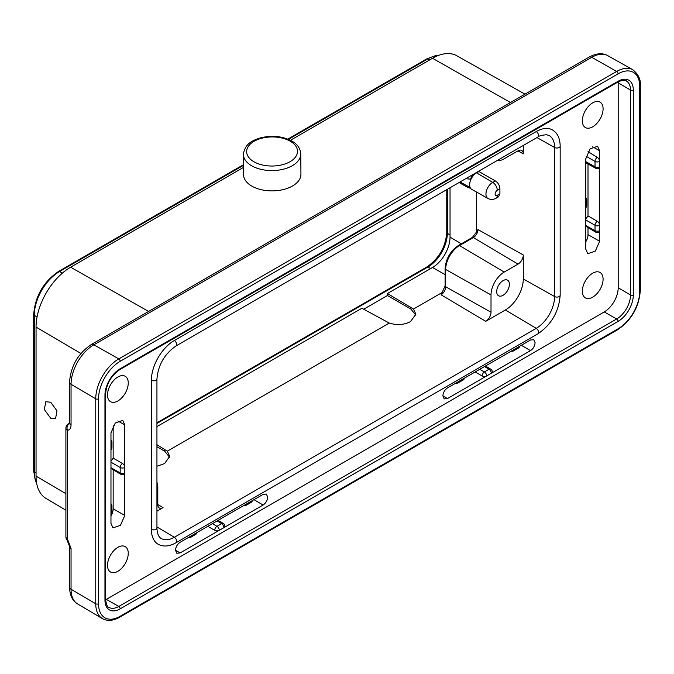 <?xml version="1.0" encoding="UTF-8"?>
<svg xmlns="http://www.w3.org/2000/svg" width="674" height="674" viewBox="0 0 674 674"><rect width="100%" height="100%" fill="white"/><g stroke="black" fill="none" stroke-linecap="round" stroke-linejoin="round"><path stroke-width="1.01" d="M243.508 167.396L70.627 267.207A48.899 28.232 120 0 0 36.051 327.092L36.051 476.147A48.899 28.232 120 0 0 46.026 498.448L65.9 510.201M524.979 94.149L456.812 55.765A48.899 28.232 120 0 0 432.514 58.276L290.46 140.285M50.668 418.2L44.341 409.565L45.824 401.721L50.668 402.226L57.004 410.862L55.521 418.706L50.668 418.2M243.415 154.371L243.567 174.684A28.687 16.42 -0.4 0 0 251.966 186.184A28.687 16.42 -0.4 0 0 283.282 189.571A28.687 16.42 -0.4 0 0 300.933 174.254L300.781 153.942C300.368 148.39 297.335 144.051 291.682 140.942C282.465 136.19 272.17 135.137 260.813 137.791C252.994 140.209 244.881 143.343 243.415 154.371A28.687 16.42 -0.4 0 0 251.815 165.871A28.687 16.42 -0.4 0 0 283.131 169.258A28.687 16.42 -0.4 0 0 300.781 153.942M69.548 423.306L69.27 423.466C67.156 425.05 66.532 427.333 67.4 430.332A5.215 3.008 180 0 1 65.9 428.217L65.9 536.816A5.215 3.008 0 0 0 67.4 538.922L67.029 540.059L69.557 546.336A5.215 3.008 180 0 0 71.048 548.451L71.048 589.253L95.75 603.761L95.75 398.814L71.048 384.306L71.048 425.1A5.215 3.008 0 0 1 69.557 422.994L69.456 423.786L70.02 423.238M618.168 81.899A19.731 11.391 -60 0 1 618.193 82.826L618.193 287.773A19.731 11.391 -60 0 1 604.241 311.936L106.349 599.388A19.731 11.391 -60 0 1 105.54 599.826M128.254 382.992A14.668 8.467 120 0 0 125.17 376.252A14.668 8.467 120 0 0 113.881 380.237A14.668 8.467 120 0 0 107.503 394.964A14.668 8.467 120 0 0 110.494 401.653A14.668 8.467 120 0 0 121.817 397.786A14.668 8.467 120 0 0 128.254 382.992M603.087 108.843A14.668 8.467 120 0 0 600.003 102.103A14.668 8.467 120 0 0 588.714 106.088A14.668 8.467 120 0 0 582.344 120.823A14.668 8.467 120 0 0 585.335 127.512A14.668 8.467 120 0 0 596.659 123.637A14.668 8.467 120 0 0 603.087 108.843M128.254 553.337A14.668 8.467 120 0 0 125.17 546.597A14.668 8.467 120 0 0 113.881 550.582A14.668 8.467 120 0 0 107.503 565.309A14.668 8.467 120 0 0 110.494 571.999A14.668 8.467 120 0 0 121.817 568.131A14.668 8.467 120 0 0 128.254 553.337M603.087 279.188A14.668 8.467 120 0 0 600.003 272.448A14.668 8.467 120 0 0 588.714 276.433A14.668 8.467 120 0 0 582.344 291.168A14.668 8.467 120 0 0 585.335 297.857A14.668 8.467 120 0 0 596.659 293.982A14.668 8.467 120 0 0 603.087 279.188M599.624 225.259L599.633 150.749L597.568 146.266L590.087 148.895L585.807 158.735L585.807 249.262L587.804 253.71L595.311 251.158L599.633 241.275L599.624 230.66M459.002 381.282A3.26 1.879 60 0 1 458.328 382.79L462.979 380.102A3.26 1.879 -120 0 0 463.653 378.603L447.485 387.929C444.697 389.85 443.163 392.504 442.885 395.899L444.225 398.882L447.485 398.57L491.312 373.253A3.26 1.879 -120 0 0 489.029 369.259A3.26 1.879 -59.1 0 1 490.68 369.116A3.26 3.26 0 0 1 492.273 371.938A3.26 1.896 -179.6 0 1 491.312 373.27L530.497 350.64C533.277 348.728 534.811 346.065 535.089 342.67L533.715 339.671L530.497 339.999L463.67 378.594M251.604 501.026L180.101 542.3C177.313 544.221 175.779 546.875 175.501 550.279L176.841 553.253L180.101 552.941L263.104 505.02C265.893 503.099 267.426 500.437 267.704 497.041L266.331 494.042L263.104 494.379L251.587 501.035A3.26 1.879 -120 0 1 250.913 502.543A3.26 3.26 0 0 0 252.438 500.546M110.974 443.517L110.966 523.403L112.962 527.852L120.469 525.307L124.791 515.425L124.783 472.845A3.26 1.896 59.6 0 1 124.117 474.336A3.26 3.26 0 0 1 120.873 474.37A3.26 1.879 -60.9 0 1 120.183 472.87L120.183 467.495A3.26 1.845 -60 0 1 122.491 463.501A3.26 1.896 59.6 0 1 124.791 467.478L124.791 424.898L122.735 420.416L115.246 423.036L110.966 432.876L110.974 443.517A3.26 1.879 180 0 0 111.935 442.178A3.26 3.26 0 0 0 110.966 439.861M161.238 538.484A25.966 14.997 120 0 0 161.364 538.56A25.966 14.997 120 0 0 174.347 537.279A3.26 1.879 60 0 1 176.655 541.273A3.26 1.879 60 0 1 175.981 542.764C169.225 546.538 163.268 547.018 158.104 544.204A32.487 18.754 120 0 1 151.38 529.334L151.38 380.288A32.487 18.754 120 0 1 174.347 340.496L536.243 131.556A32.487 18.754 120 0 1 552.486 129.947C557.508 133.014 560.069 138.414 560.17 146.148A3.26 1.879 180 0 1 559.218 147.48A3.26 1.879 180 0 1 554.609 147.48A25.966 14.997 120 0 0 549.226 135.592A25.966 14.997 120 0 0 549.099 135.525M588.006 151.633L597.324 157.421A3.26 1.896 59.6 0 1 599.633 161.389M599.633 166.756A3.26 1.896 59.6 0 1 598.959 168.247A3.26 3.26 0 0 1 595.706 168.281M588.006 163.984L588.006 215.916L597.324 221.299A3.26 1.896 59.6 0 1 599.633 225.268M585.807 162.316L586.388 163.083M588.006 215.916L585.807 219.042M585.807 226.203L595.723 232.168A3.26 1.879 -60.9 0 1 595.024 230.66L595.024 225.293A3.26 1.845 -60 0 1 597.324 221.299M588.006 227.863L588.006 234.662A9.638 5.561 -60 0 1 585.807 241.73M599.633 230.634A3.26 1.896 59.6 0 1 598.959 232.126A3.26 3.26 0 0 1 595.706 232.159M475.17 371.955L482.079 375.94A3.26 1.845 -60 0 1 484.379 371.947A3.26 1.879 60 0 1 486.662 375.94L486.653 375.949A3.26 1.896 -179.6 0 1 482.079 375.94M223.928 527.632A3.26 1.879 -120 0 0 221.645 523.639A3.26 1.879 -59.1 0 1 223.296 523.487A3.26 3.26 0 0 1 224.88 526.31A3.26 1.896 -179.6 0 1 223.928 527.641M212.394 523.664L216.994 526.318A3.26 1.879 60 0 1 219.277 530.312L219.277 530.303A3.26 1.896 -179.6 0 1 214.686 530.312A3.26 1.845 -60 0 1 216.994 526.318L221.645 523.639L217.121 520.935M207.786 526.327L214.686 530.312M113.165 425.774L113.165 458.126L110.974 461.235M110.974 468.422L120.882 474.37M113.165 470.073L113.165 508.811A9.638 5.561 -60 0 1 110.966 515.871M113.165 458.126L122.491 463.501M156.941 526.942L174.347 537.279L536.243 328.339A25.966 14.997 120 0 0 554.609 296.535L554.609 147.48L536.951 137.572M485.76 321.321L441.066 294.791L445.101 285.961A1.955 1.129 0 0 0 445.691 286.779L491.017 312.222A7.431 4.288 120 0 1 485.76 321.321L505.357 310.006A25.359 14.643 -60 0 0 523.285 278.952L523.285 254.999A7.431 4.288 120 0 1 518.036 264.098L473.333 237.568A1.955 1.129 -120 0 0 472.339 237.459L458.505 245.446A1.955 1.129 60 0 1 459.508 245.555L504.203 272.077L518.036 264.098M476.788 231.73L477.967 229.548L523.285 254.999M476.543 192.065L476.543 232.353M499.914 193.8L497.286 195.317A6.521 3.766 60 0 1 495.938 198.299L498.549 196.8L499.914 193.8L499.914 188.804C499.704 185.409 498.153 182.764 495.28 180.876L478.877 171.508L476.543 172.856A9.781 5.645 120 0 0 469.626 184.836A9.781 5.645 120 0 0 471.682 189.327L487.959 198.493A9.579 5.527 -60 0 1 485.946 194.095A9.579 5.527 -60 0 1 492.719 182.359L495.28 180.876M497.201 160.522A18.645 10.767 -60 0 0 504.203 158.803L518.036 150.816A7.431 4.288 120 0 1 521.71 150.428A7.431 4.288 120 0 1 523.285 153.857L523.285 145.466M442.784 292.162L413.524 309.046L387.424 293.519L432.514 267.485A24.778 14.306 -60 0 0 450.038 237.13L450.038 187.751M156.941 466.24L164.549 463.594L169.705 456.349L167.346 451.176L389.269 323.057C396.994 325.432 404.071 324.944 410.508 321.591L415.883 314.219L413.524 309.046M156.941 511.162L163.057 507.632A7.431 4.288 120 0 1 159.308 507.977A7.431 4.288 120 0 1 157.8 504.599L157.8 487.302A18.645 10.767 -60 0 0 156.941 482.39M470.107 187.473L460.056 181.972M459.112 182.511L466.593 186.833L470.612 188.375M472.457 174.81L470.452 179.149L465.709 178.703M491.017 312.222L491.017 294.917A18.645 10.767 -60 0 1 504.203 272.077M509.401 284.31A8.981 5.181 120 0 0 507.514 280.182A8.981 5.181 120 0 0 500.605 282.617A8.981 5.181 120 0 0 496.704 291.64A8.981 5.181 120 0 0 498.533 295.734A8.981 5.181 120 0 0 505.458 293.358A8.981 5.181 120 0 0 509.401 284.31M363.665 309.24L387.424 295.524L410.837 309.037L415.807 315.154M156.941 426.583L361.896 308.254L389.269 323.057M167.346 451.176L156.941 444.714M156.941 446.719L164.658 451.167L169.629 457.292M387.424 295.524L387.424 293.519M599.616 161.398L599.624 161.381A3.26 1.879 180 0 1 595.024 161.415A3.26 1.845 -60 0 1 597.324 157.421M514.321 349.343A3.26 1.879 60 0 1 513.647 350.851L518.298 348.163A3.26 1.879 -120 0 0 518.972 346.663L518.972 346.672M196.277 532.966L196.269 532.982A3.26 1.879 -120 0 1 195.595 534.482A3.26 3.26 0 0 0 197.12 532.485M124.774 467.486L124.774 472.853A3.26 1.879 -0 0 1 120.183 472.87L110.974 467.731M36.051 476.147L65.9 493.688M80.931 353.462L36.051 327.092M70.627 267.207L148.609 311.447M510.496 102.507L432.514 58.276M69.532 423.424L69.27 423.466A5.215 3.008 60 0 0 68.512 423.702A5.215 5.215 0 0 0 65.9 428.217M71.048 548.451L67.4 538.922L67.4 430.332C69.742 430.012 70.964 428.268 71.048 425.1M98.53 398.823A1.955 1.129 180 0 1 95.75 398.814A32.579 18.813 -60 0 1 118.784 358.905A1.955 1.129 60 0 1 120.183 361.315A30.625 17.684 -60 0 0 98.53 398.823L98.53 603.769A1.955 1.129 0 0 1 95.75 603.761A32.579 18.813 -60 0 0 102.397 618.614C107.402 621.361 113.198 620.88 119.778 617.165L617.67 329.712A1.955 1.129 -120 0 0 618.075 328.811A30.625 17.684 -60 0 0 639.727 291.311L639.727 86.356A30.625 17.684 -60 0 0 618.075 73.854L120.183 361.315M98.53 603.769A30.625 17.684 -60 0 0 120.183 616.272L618.075 328.811M633.299 90.072A21.534 12.435 120 0 0 618.075 81.284L120.183 368.737A21.534 12.435 120 0 0 104.959 395.107L104.959 600.054A21.534 12.435 120 0 0 120.183 608.841L618.075 321.388A21.534 12.435 120 0 0 633.299 295.018L633.299 90.072A1.955 1.129 180 0 1 630.519 90.063A19.58 11.306 120 0 0 626.525 81.141C626.18 79.431 617.881 81.209 617.67 82.177A1.955 1.129 -120 0 0 618.075 81.284M618.075 73.854A1.955 1.129 -120 0 0 616.676 71.452L591.764 57.324A5.215 3.008 -120 0 0 589.186 57.079C596.355 53.204 602.556 52.732 607.796 55.664A32.276 18.636 120 0 0 591.764 57.324L93.871 344.776A32.276 18.636 120 0 0 71.048 384.306A5.215 3.008 180 0 1 69.557 382.192C70.745 366.142 77.99 353.589 91.293 344.532A5.215 3.008 60 0 1 93.871 344.776L118.784 358.905L616.676 71.452A32.579 18.813 -60 0 1 632.869 69.784C638.421 74.317 640.898 79.583 640.3 85.564A1.955 1.129 180 0 1 639.727 86.356M639.727 291.311A1.955 1.129 0 0 0 640.3 290.511L640.3 85.564M71.048 589.253A32.276 18.636 120 0 0 77.636 603.963C72.438 600.82 69.751 595.209 69.557 587.138A5.215 3.008 0 0 0 71.048 589.253M120.183 616.272A1.955 1.129 60 0 1 119.778 617.165M618.075 321.388A1.955 1.129 -120 0 0 616.676 318.987A19.58 11.306 120 0 0 630.519 295.01L630.519 90.063L618.193 82.826M618.193 287.773L630.519 295.01A1.955 1.129 0 0 0 633.299 295.018M104.959 600.054A1.955 1.129 0 0 0 105.532 599.253C106.5 605.084 107.68 607.813 109.062 607.442A19.58 11.306 120 0 0 118.784 606.44L616.676 318.987L604.241 311.936M106.349 599.388L118.784 606.44A1.955 1.129 60 0 1 120.183 608.841M105.532 599.253L105.532 394.307A1.955 1.129 180 0 1 104.959 395.107M120.183 368.737A1.955 1.129 60 0 1 119.778 369.63L617.67 82.177M585.807 219.968L595.024 225.293A3.26 1.879 180 0 0 599.624 225.276L599.624 230.643A3.26 1.879 -0 0 1 595.024 230.66L585.807 225.529M599.633 150.749L592.657 146.806M586.102 156.258L595.024 161.415L595.024 166.781A3.26 1.879 -0 0 0 599.624 166.764M585.807 161.642L595.024 166.781A3.26 1.879 -60.9 0 0 595.715 168.281L586.397 163.091M585.807 206.674A3.26 1.879 0 0 0 586.776 205.343L586.776 199.967A3.26 1.879 180 0 1 585.807 201.307M588.006 234.662L599.633 241.275M530.497 350.64L521.347 345.29M479.778 369.293L484.379 371.947L489.029 369.259L484.505 366.563M442.885 395.865L447.485 398.57M191.618 535.653A3.26 1.879 60 0 1 190.944 537.161L195.595 534.482M246.937 503.722A3.26 1.879 60 0 1 246.263 505.222L250.913 502.543M263.104 505.02L253.963 499.661M175.501 550.237L180.101 552.941M110.974 512.762A3.26 1.879 0 0 0 111.935 511.423L111.935 506.056A3.26 1.879 180 0 1 110.974 507.396M124.791 424.898L117.824 420.947M124.783 467.478A3.26 1.879 180 0 1 120.183 467.495L110.974 462.179M113.165 508.811L124.791 515.425M110.974 448.884A3.26 1.879 0 0 0 111.935 447.544L111.935 442.178M174.347 340.496A3.26 1.879 60 0 1 176.655 344.49A3.26 1.879 60 0 1 175.981 345.981C164.49 354.002 158.146 364.988 156.941 378.957A3.26 1.879 180 0 1 155.989 380.288A3.26 1.879 180 0 1 151.38 380.288M151.38 529.334A3.26 1.879 0 0 0 155.989 529.334A3.26 1.879 0 0 0 156.941 528.003C157.202 533.698 158.676 537.22 161.364 538.56M175.981 345.981L537.869 137.041A3.26 1.879 -120 0 0 538.551 135.55A3.26 1.879 -120 0 0 536.243 131.556M523.285 278.952L554.609 296.535A3.26 1.879 -0 0 0 559.218 296.535A3.26 1.879 -0 0 0 560.17 295.204L560.17 146.148M523.285 153.857L517.961 150.866M175.981 542.764L537.869 333.824A3.26 1.879 -120 0 0 538.551 332.333A3.26 1.879 -120 0 0 536.243 328.339L505.357 310.006M157.8 504.514L163.057 507.632M466.593 186.833L467.537 186.294M450.038 237.13L461.37 243.794M491.017 294.917L445.691 269.474L445.691 286.779A6.546 3.783 -60 0 1 441.066 294.791M477.967 229.548A6.546 3.783 -60 0 1 476.602 234.114A6.546 3.783 -60 0 1 473.333 237.568L459.508 245.555A19.529 11.273 120 0 0 445.691 269.474A1.955 1.129 180 0 1 445.101 268.665L445.101 285.961M445.101 274.621L432.514 267.485M410.837 309.037L410.837 307.032M164.658 451.167L164.658 449.162M36.649 483.191L35.343 480.554L33.7 471.05A1.955 1.129 0 0 0 34.264 471.842A35.764 20.65 120 0 0 36.556 482.677M37.053 316.974L34.264 315.339A1.955 1.129 180 0 1 33.7 314.547C35.141 296.223 43.431 281.858 58.579 271.454A1.955 1.129 60 0 1 59.548 271.538A35.764 20.65 120 0 0 34.264 315.339L34.264 471.842L36.051 472.895M438.42 55.453A35.764 20.65 120 0 0 427.897 58.874L288.472 139.375M243.491 165.341L59.548 271.538L62.362 273.139M429.7 59.902L427.897 58.874A1.955 1.129 -120 0 0 426.928 58.79L435.867 55.479L438.909 55.268M447.325 189.318L447.325 233.364L450.038 234.956M446.761 232.572A1.955 1.129 0 0 0 447.325 233.364A27.482 15.864 -60 0 1 427.897 267.022A1.955 1.129 -120 0 0 426.928 266.929C438.934 258.589 445.548 247.139 446.761 232.572L446.761 189.647M430.627 268.572L427.897 267.022L156.941 423.449M476.543 172.856L492.719 182.359A6.521 3.766 60 0 1 497.286 190.321L499.914 188.804M497.286 195.317A3.058 1.769 -60 0 1 495.12 194.07A3.058 1.769 -60 0 1 497.286 190.321M254.098 161.861A25.427 14.55 -0.4 0 0 290.056 161.684A25.427 14.55 -0.4 0 0 290.056 141.102A25.427 14.55 -0.4 0 0 254.098 141.287A25.427 14.55 -0.4 0 0 254.098 161.861M69.557 423.095L68.512 423.702M91.293 344.532L589.186 57.079M607.796 55.664L632.869 69.784M617.67 329.712C631.454 320.243 638.994 307.176 640.3 290.511M69.557 587.138L69.557 546.336M65.9 536.816A5.215 5.215 0 0 0 67.029 540.059M77.636 603.963L102.397 618.614M69.557 422.994L69.557 382.192M105.532 394.307C106.416 383.851 111.168 375.629 119.778 369.63M585.807 207.659A3.26 3.26 0 0 0 586.776 205.343M586.776 199.967A3.26 3.26 0 0 0 585.807 197.65M455.835 383.11A3.26 3.26 0 0 0 458.328 382.79M462.979 380.102A3.26 3.26 0 0 0 464.504 378.114M511.162 351.171A3.26 3.26 0 0 0 513.647 350.851M518.298 348.163A3.26 3.26 0 0 0 519.822 346.166M490.68 369.116L485.474 365.999M188.45 537.481A3.26 3.26 0 0 0 190.944 537.161M243.777 505.542A3.26 3.26 0 0 0 246.263 505.222M223.296 523.487L218.09 520.379M110.974 513.74A3.26 3.26 0 0 0 111.935 511.423M111.935 506.056A3.26 3.26 0 0 0 110.974 503.739M110.974 449.861A3.26 3.26 0 0 0 111.935 447.544M156.941 378.957L156.941 528.003M537.869 137.041C538.745 135.971 541.66 135.204 546.606 134.733L549.226 135.592M537.869 333.824C551.484 324.514 558.914 311.641 560.17 295.204M458.505 245.446C450.325 251.04 445.859 258.782 445.101 268.665M476.821 231.645L472.339 237.459M33.7 471.05L33.7 314.547M58.579 271.454L243.491 164.692M287.815 139.105L426.928 58.79M156.941 422.8L426.928 266.929M487.959 198.493C490.647 199.849 493.301 199.782 495.938 198.299"/></g></svg>
